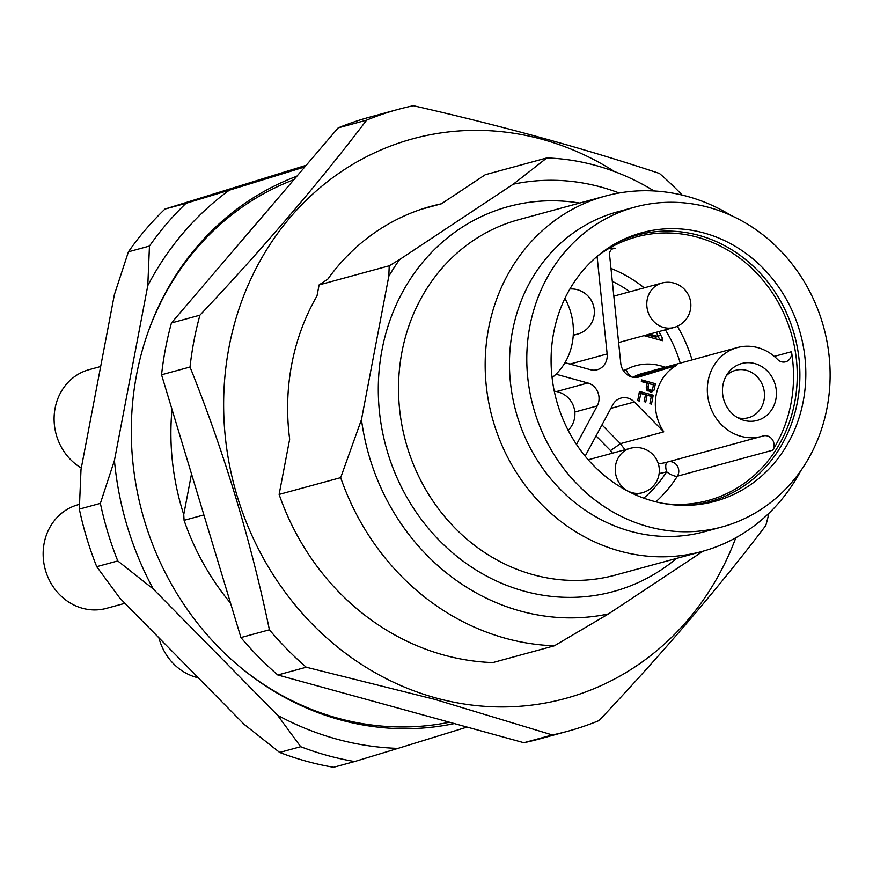 <?xml version="1.0" encoding="UTF-8"?>
<svg xmlns="http://www.w3.org/2000/svg" width="873" height="873" viewBox="0 0 873 873"><rect width="100%" height="100%" fill="white"/><g stroke="black" fill="none" stroke-linecap="round" stroke-linejoin="round"><path stroke-width="1.31" d="M203.889 514.939L184.083 520.341L183.745 514.59A242.181 220.007 -105.2 0 1 171.992 409.339M230.537 603.145A245.553 223.062 -105.2 0 1 184.083 520.341M454.342 723.575A285.449 259.314 -105.2 0 1 240.555 667.43A285.449 259.314 -105.2 0 1 136.614 374.539A285.449 259.314 -105.2 0 1 148.683 330.409A285.449 259.314 -105.2 0 1 296.875 176.204M239.835 666.83A282.961 257.055 74.8 0 0 449.442 722.233M293.885 179.696A282.961 257.055 74.8 0 0 148.366 331.282M96.717 566.675L117.768 560.946A320.751 291.375 74.8 0 1 100.373 503.372L79.334 509.112A320.751 291.375 -105.2 0 0 96.717 566.675L119.841 598.125L244.156 724.372L279.655 752.439L300.694 746.71A320.751 291.375 74.8 0 0 354.613 761.54L333.573 767.28A320.751 291.375 -105.2 0 1 279.655 752.439M128.418 251.795L149.458 246.055A320.751 291.375 74.8 0 1 185.982 203.322L164.942 209.062A320.751 291.375 -105.2 0 0 128.418 251.795L114.363 294.703L81.003 469.565L79.334 509.112M306.205 165.281L164.942 209.062M467.088 727.078L397.979 748.39A305.397 277.439 -105.2 0 1 277.581 715.26L153.266 589.013A305.397 277.439 -105.2 0 1 114.428 460.453L147.788 285.591A305.397 277.439 -105.2 0 1 229.348 190.172L304.819 166.896M185.982 203.322L229.348 190.172M100.373 503.372L114.428 460.453M147.788 285.591L149.458 246.055M300.694 746.71L277.581 715.26M153.266 589.013L117.768 560.946M397.979 748.39L354.613 761.54M617.08 242.683A138.12 125.472 -105.2 0 1 794.561 335.363A138.12 125.472 -105.2 0 1 688.677 505.303M553.678 332.678A139.2 126.454 -105.2 0 1 619.317 241.494A139.2 126.454 -105.2 0 1 800.454 333.759A139.2 126.454 -105.2 0 1 691.209 505.183A139.2 126.454 -105.2 0 1 553.678 332.678M529.878 326.12A165.75 150.571 -105.2 0 1 634.867 207.108A165.75 150.571 -105.2 0 1 823.73 327.419A165.75 150.571 -105.2 0 1 722.047 526.932A165.75 150.571 -105.2 0 1 529.878 326.12M722.047 526.932L704.718 531.657A165.75 150.571 -105.2 0 1 512.549 330.845A165.75 150.571 -105.2 0 1 617.538 211.833L634.867 207.108M800.825 470.711A184.159 167.3 -105.2 0 1 702.132 551.441A184.159 167.3 -105.2 0 1 488.607 328.324A184.159 167.3 -105.2 0 1 605.262 196.087A184.159 167.3 -105.2 0 1 731.268 215.566M421.026 209.345L441.454 203.78L485.29 174.709L546.847 157.937A245.553 223.062 -105.2 0 1 654.063 190.958M546.847 157.937L513.259 184.203A220.138 199.982 -105.2 0 1 619.186 192.988M388.791 276.326A220.138 199.982 -105.2 0 1 399.616 259.543L389.227 265.785L388.791 276.326L361.466 419.586L340.677 477.651L279.12 494.424A245.553 223.062 74.8 0 0 492.819 662.585L554.366 645.802A245.553 223.062 -105.2 0 1 340.677 477.651M513.259 184.203L399.616 259.543M703.158 551.158L608.459 613.948A220.138 199.982 -105.2 0 1 361.466 419.586M608.459 613.948L554.366 645.802M191.503 473.919L183.745 514.59M389.227 265.785L319.092 284.904L316.997 295.903A220.138 199.982 74.8 0 0 289.661 439.163L279.12 494.424M441.454 203.78A220.138 199.982 74.8 0 0 431.164 206.268A220.138 199.982 74.8 0 0 327.811 279.12L319.092 284.904M735.819 537.768A290.054 263.493 -105.2 0 1 435.78 697.92A290.054 263.493 -105.2 0 1 239.486 307.416A290.054 263.493 -105.2 0 1 614.57 171.577M552.358 734.957L435.201 699.48L306.259 667.223A322.279 292.771 -105.2 0 1 269.408 629.793C250.846 540.485 224.394 452.891 190.019 367.009A322.279 292.771 -105.2 0 1 199.917 315.175C263.013 248.336 318.59 183.33 366.627 120.136A322.279 292.771 -105.2 0 1 398.099 109.398L369.628 117.157A322.279 292.771 74.8 0 0 338.157 127.895L171.446 322.945A322.279 292.771 74.8 0 0 161.549 374.779L240.937 637.563A322.279 292.771 74.8 0 0 277.789 674.982L523.887 742.716A322.279 292.771 74.8 0 0 539.165 739.038L567.636 731.279A322.279 292.771 -105.2 0 1 552.358 734.957L523.887 742.716M199.917 315.175L171.446 322.945M366.627 120.136L338.157 127.895M190.019 367.009L161.549 374.779M269.408 629.793L240.937 637.563M306.259 667.223L277.789 674.982M768.927 513.28A322.279 292.771 -105.2 0 1 765.817 525.491C718.283 588.096 662.716 653.102 599.107 720.541A322.279 292.771 -105.2 0 1 567.636 731.279M398.099 109.398A322.279 292.771 -105.2 0 1 413.376 105.72C503.121 126.159 585.161 148.737 659.475 173.454A322.279 292.771 -105.2 0 1 682.184 195.083M100.668 366.496L89.111 369.65A53.711 48.801 74.8 0 0 54.268 414.315A53.711 48.801 74.8 0 0 81.298 468.026M79.421 504.365L78.166 504.714A53.711 48.801 74.8 0 0 58.502 516.019A53.711 48.801 74.8 0 0 49.75 580.992A53.711 48.801 74.8 0 0 106.419 608.361L124.937 603.308M158.875 637.77A53.711 48.801 74.8 0 0 198.324 677.819M653.473 384.884L648.552 383.52L648.181 389.129L651.454 390.318L652.458 389.511L653.473 384.884M657.86 336.116L660.195 340.088M647.111 334.785L655.623 337.131L658.1 336.454L649.588 334.108M647.515 390.886L651.094 390.406M648.552 383.52L646.762 383.945M644.012 335.625L662.432 340.699L662.782 338.822L660.315 339.499M662.782 338.822L658.842 331.587M656.485 332.231L658.1 336.454M623.289 370.501L625.985 369.672L628.385 374.091L631.07 376.765M632.98 377.267L676.455 365.416A46.04 41.828 74.8 0 0 663.786 431.84L634.365 401.973A15.343 13.946 74.8 0 0 621.009 398.066A15.343 13.946 74.8 0 0 612.835 404.712L585.15 456.153M643.75 498.145A127.382 115.716 74.8 0 0 666.634 471.791A9.21 3.852 72.5 0 1 667.365 462.079M601.977 424.889L620.463 443.659L610.543 450.599L596.063 435.889M641.426 381.054L652.928 384.731M651.804 390.166L650.56 392.163M639.222 392.599L650.658 396.211M564.973 362.688L590.377 369.683A15.343 13.946 74.8 0 0 597.23 369.716A15.343 13.946 74.8 0 0 607.15 353.947L597.088 256.4M609.474 248.139A136.592 124.075 -105.2 0 1 615.072 248.227A6.144 5.576 74.8 0 0 613.523 248.401A6.144 5.576 74.8 0 0 609.561 254.709L620.758 363.201A15.343 13.946 74.8 0 0 638.741 377.049A15.343 13.946 74.8 0 0 639.145 376.929L676.455 365.416M625.232 449.693A46.04 41.828 74.8 0 1 620.463 443.659L663.786 431.84M777.57 359.436A46.04 41.828 74.8 0 0 737.336 347.563A46.04 41.828 74.8 0 0 709.094 402.988A46.04 41.828 74.8 0 0 761.562 436.402A46.04 41.828 74.8 0 0 762.969 435.987A9.21 8.37 -105.2 0 1 763.253 435.911A9.21 8.37 -105.2 0 1 772.441 439.708A9.21 8.37 -105.2 0 1 772.692 450.217A136.592 124.075 74.8 0 0 791.484 351.71A9.21 8.37 -105.2 0 1 785.613 361.815A9.21 8.37 -105.2 0 1 777.57 359.436M576.507 444.455L597.23 405.923A15.343 13.946 74.8 0 0 587.835 382.985L555.992 374.222M646.926 383.083L641.339 381.534L641.644 379.908L655.405 383.694L654.03 390.176L651.585 392.141L646.849 390.176L646.926 383.083M654.03 390.176L651.607 390.744M655.405 383.694L653.026 384.251M653.211 395.196L651.509 404.101L649.894 403.653L651.28 396.375L647.057 395.218L645.758 402.027L644.154 401.591L645.453 394.771L640.76 393.483L639.32 401.045L637.705 400.598L639.451 391.41L653.211 395.196L650.745 395.775M640.76 393.483L638.981 393.898M647.057 395.218L645.289 395.633M552.096 377.693A61.383 55.763 74.8 0 0 564.907 298.391M744.036 420.371A29.486 26.79 -105.2 0 1 740.708 419.215A29.486 26.79 -105.2 0 1 728.093 372.957A29.486 26.79 -105.2 0 1 762.522 367.064A29.486 26.79 -105.2 0 1 774.766 403.468A29.486 26.79 -105.2 0 1 744.036 420.371M597.023 256.444A136.592 124.075 -105.2 0 1 636.341 236.932A136.592 124.075 -105.2 0 1 697.352 237.194A136.592 124.075 -105.2 0 1 797.125 369.257A136.592 124.075 -105.2 0 1 708.189 500.48A136.592 124.075 -105.2 0 1 664.408 503.623M737.652 417.687A24.553 22.305 74.8 0 0 763.548 388.136A24.553 22.305 74.8 0 0 726.238 375.827M605.262 196.087L518.606 219.712A184.159 167.3 74.8 0 0 401.951 351.95A184.159 167.3 74.8 0 0 615.487 575.067L702.132 551.441M676.542 558.425A199.513 181.246 -105.2 0 1 466.477 563.631A199.513 181.246 -105.2 0 1 382.003 349.855A199.513 181.246 -105.2 0 1 579.672 203.06M630.262 448.329A23.025 23.025 0 0 1 658.526 464.48A23.025 23.025 0 0 1 642.375 492.743A23.025 20.908 -105.2 0 1 639.407 493.31A23.025 20.908 -105.2 0 1 615.476 472.784A23.025 20.908 -105.2 0 1 630.262 448.329L588.238 459.787M661.789 283.059A23.025 23.025 0 0 1 690.052 299.221A23.025 23.025 0 0 1 673.901 327.484A23.025 20.908 -105.2 0 1 663.622 327.44A23.025 20.908 -105.2 0 1 647.209 299.592A23.025 20.908 -105.2 0 1 661.789 283.059L613.828 296.133M648.181 389.129L646.478 389.522M647.941 386.706L646.206 387.11M569.916 288.963A23.025 23.025 0 0 1 577.435 334.152A23.025 20.908 -105.2 0 1 573.288 334.796M660.337 335.439L657.915 336.094M737.336 347.563L642.015 373.546A46.04 41.828 74.8 0 0 633.132 377.234M625.985 369.672A55.25 50.187 -105.2 0 1 665.073 367.26M658.297 463.672A46.04 41.828 74.8 0 0 666.241 462.384L761.562 436.402M668.631 461.73A9.21 8.37 -105.2 0 1 677.328 466.018A9.21 8.37 -105.2 0 1 677.372 476.2A9.21 2.957 -147.7 0 1 666.634 471.791A55.25 50.187 -105.2 0 1 659.148 473.461M612.442 453.185A55.25 50.187 -105.2 0 1 610.543 450.599M680.263 363.124A127.382 115.716 74.8 0 0 665.357 329.808M629.913 291.757A127.382 115.716 74.8 0 0 612.311 281.357M569.993 364.074L607.15 353.947M638.338 377.147L639.145 376.929M610.86 408.378L634.365 401.973M574.827 412.034L597.23 405.923M556.505 391.53L587.835 382.985M772.692 450.217L677.372 476.2A136.592 124.075 -105.2 0 1 655.863 501.822M774.307 356.391L791.484 351.71M610.98 268.437A136.592 124.075 -105.2 0 1 644.219 287.85M677.372 326.229A136.592 124.075 -105.2 0 1 692.049 359.905M612.104 249.034L615.072 248.227M651.269 390.362L648.835 390.929M568.192 430.345A23.025 23.025 0 0 0 554.279 391.18M642.375 492.743L635.195 494.696M673.901 327.484L618.619 342.554M577.435 334.152L573.255 335.287"/></g></svg>
